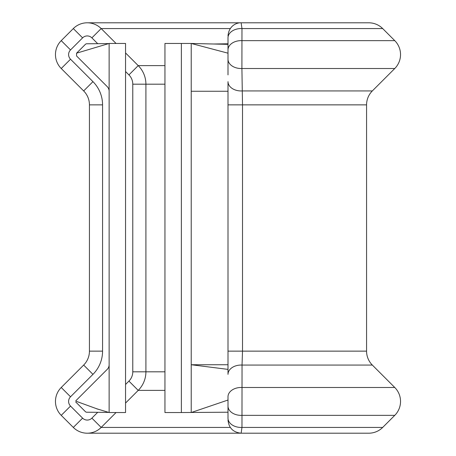 <?xml version="1.0" encoding="UTF-8"?>
<svg xmlns="http://www.w3.org/2000/svg" width="456" height="456" viewBox="0 0 456 456"><rect width="100%" height="100%" fill="white"/><g stroke="black" fill="none" stroke-linecap="round" stroke-linejoin="round"><path stroke-width="0.68" d="M116.063 412.537L101.175 427.432A19.699 19.699 0 0 1 73.313 427.432L61.235 415.353A19.699 19.699 0 0 1 61.235 387.492L83.665 365.068A19.699 19.699 0 0 0 89.433 351.137L89.433 104.863A19.699 19.699 0 0 0 83.665 90.932L61.235 68.508A19.699 19.699 0 0 1 61.235 40.647L73.313 28.568A19.699 19.699 0 0 1 101.175 28.568L116.063 43.462M228 74.898L228 37.859A13.133 9.308 0 0 1 241.971 28.568L241.133 22.8L368.756 22.8A19.699 19.699 0 0 1 382.687 28.568L394.765 40.647A19.699 19.699 0 0 1 394.765 68.508L241.908 68.508L242.512 104.863L242.512 351.137L242.039 365.068L241.971 427.432L241.133 433.2L368.756 433.2A19.699 19.699 0 0 0 382.687 427.432L241.971 427.432A13.133 9.308 180 0 1 228 418.141C228 420.688 228 420.688 228 418.141L228 396.783A13.133 9.302 0 0 1 241.908 387.492L394.765 387.492A19.699 19.699 0 0 1 394.765 415.353L241.908 415.353A13.133 9.302 180 0 1 228 406.068M366.567 104.863A19.699 19.699 0 0 1 372.335 90.932L242.039 90.932A13.133 9.308 0 0 1 228 81.641L228 104.863L366.567 104.863L366.567 351.137L228 351.137L228 104.863M394.765 387.492L372.335 365.068A19.699 19.699 0 0 1 366.567 351.137M228 364.737L191.224 364.737L228 369.383M228 418.141L228 412.218L181.374 412.537L181.374 43.462L164.952 43.462L164.952 412.537L181.374 412.537M181.374 43.462L191.224 43.462L191.224 91.263L228 91.263L228 86.617M228 411.643L228 400.032L191.224 412.537L191.224 91.263M228 44.357L191.224 43.462L228 53.181L228 56.002M228 37.859C228 35.311 228 35.311 228 37.859M372.335 365.068L242.039 365.068A13.133 9.308 0 0 0 228 374.359L228 351.137M125.554 52.947L138.214 65.613A26.271 26.271 0 0 1 145.909 84.189L145.909 371.811A26.271 26.271 0 0 1 138.214 390.387L125.554 403.053M382.687 28.568L241.971 28.568L241.908 68.508A13.133 9.302 0 0 1 228 59.217M75.679 401.935L85.386 411.643A1.972 1.972 0 0 0 86.76 412.218L108.693 412.406M109.132 364.737A6.566 6.566 0 0 1 107.211 369.383L75.776 400.818M108.693 43.594L86.76 43.782A1.972 1.972 0 0 0 85.386 44.357L76.562 53.181L76.562 55.968L107.211 86.617A6.566 6.566 0 0 1 109.132 91.263M109.132 43.462L125.554 43.462L125.554 412.537L109.132 412.537L109.132 43.462L76.562 53.181M76.289 401.326L96.666 408.741L109.132 412.537M228 49.932A13.133 9.302 0 0 1 241.908 40.647L394.765 40.647M97.715 43.691L91.884 37.859A6.566 6.566 0 0 0 82.599 37.859L70.526 49.932A6.566 6.566 0 0 0 70.526 59.217L92.95 81.641A32.838 32.838 0 0 1 102.566 104.863L102.566 351.137A32.838 32.838 0 0 1 92.95 374.359L70.526 396.783A6.566 6.566 0 0 0 70.526 406.068L61.235 415.353M61.235 68.508L70.526 59.217M164.952 65.613L138.214 65.613A26.271 26.271 0 0 1 145.909 84.189L164.952 84.189M82.599 37.859L73.313 28.568A19.699 19.699 0 0 1 101.175 28.568L230.257 28.568M70.526 406.068L82.599 418.141A6.566 6.566 0 0 0 91.884 418.141L101.175 427.432L230.257 427.432M125.554 384.476L128.928 381.102A13.133 13.133 0 0 0 132.776 371.811L145.909 371.811A26.271 26.271 0 0 1 138.214 390.387L164.952 390.387M145.909 371.811L164.952 371.811M55.467 401.422A19.699 19.699 0 0 1 61.235 387.492L70.526 396.783M55.467 54.577A19.699 19.699 0 0 1 61.235 40.647L70.526 49.932M102.566 104.863L89.433 104.863A19.699 19.699 0 0 0 83.665 90.932L92.95 81.641M92.95 374.359L83.665 365.068A19.699 19.699 0 0 0 89.433 351.137L102.566 351.137M101.175 427.432A19.699 19.699 0 0 1 73.313 427.432L82.599 418.141M132.776 371.811L132.776 84.189A13.133 13.133 0 0 0 128.928 74.898L125.554 71.524M91.884 418.141L97.715 412.309M128.928 381.102L138.214 390.387M101.175 28.568L91.884 37.859M132.776 84.189L145.909 84.189M138.214 65.613L128.928 74.898M228 35.933C228.758 26.043 236.373 22.521 241.133 22.8L87.244 22.8M87.244 433.2L241.133 433.2C233.193 432.385 228.815 428.007 228 420.067M213.482 44.01L228 43.782M382.687 427.432L394.765 415.353M372.335 90.932L394.765 68.508M96.672 408.821L99.083 409.499"/></g></svg>
